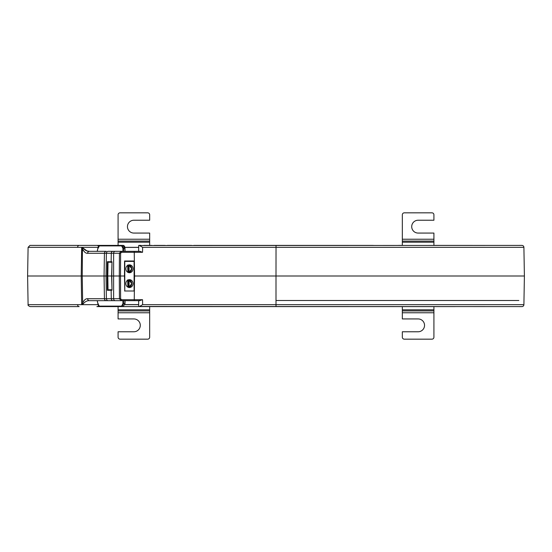 <?xml version="1.0" encoding="UTF-8"?>
<svg xmlns="http://www.w3.org/2000/svg" width="552" height="552" viewBox="0 0 552 552"><rect width="100%" height="100%" fill="white"/><g stroke="black" fill="none" stroke-linecap="round" stroke-linejoin="round"><path stroke-width="0.83" d="M118.08 245.405L118.08 214.804A1.973 1.973 0 0 1 120.053 212.83L147.695 212.83A1.973 1.973 0 0 1 149.668 214.804L149.668 220.234L133.874 220.234A6.417 6.417 0 0 0 127.457 226.651A6.417 6.417 0 0 0 133.874 233.068L149.668 233.068L149.668 245.405M149.668 306.595L149.668 337.196A1.973 1.973 0 0 1 147.695 339.169L120.053 339.169A1.973 1.973 0 0 1 118.08 337.196L118.08 331.766L133.874 331.766A6.417 6.417 0 0 0 140.291 325.349A6.417 6.417 0 0 0 133.874 318.932L118.08 318.932L118.08 306.595M402.332 245.405L402.332 214.804A1.973 1.973 0 0 1 404.305 212.83L431.947 212.83A1.973 1.973 0 0 1 433.92 214.804L433.92 220.234L418.126 220.234A6.417 6.417 0 0 0 411.709 226.651A6.417 6.417 0 0 0 418.126 233.068L433.92 233.068L433.92 245.405M433.92 306.595L433.92 337.196A1.973 1.973 0 0 1 431.947 339.169L404.305 339.169A1.973 1.973 0 0 1 402.332 337.196L402.332 331.766L418.126 331.766A6.417 6.417 0 0 0 424.543 325.349A6.417 6.417 0 0 0 418.126 318.932L402.332 318.932L402.332 306.595M138.614 300.888L142.54 299.708L142.63 304.656L276 304.656L276.034 306.595L434.307 306.595M138.711 245.53L521.923 245.405A1.973 1.973 179.3 0 1 523.903 247.344L524.4 276L276 276L524.4 276L523.903 304.656A1.973 1.973 0 0 1 521.923 306.595L138.711 306.47M118.625 306.595L99.788 306.595M105.77 306.595L113.54 306.595M123.586 300.674L125.007 300.674L125.014 303.69L123.103 306.595L138.718 306.595L138.614 300.674M97.2 300.674L97.849 303.655C98.401 305.787 99.049 306.774 99.795 306.595L128.94 306.595M178.655 306.595L190.633 306.595M365.038 306.595L194.766 306.595M201.687 306.595L187.928 306.595M144.845 306.595L140.877 306.595M154.105 306.595L165.165 306.595M155.091 306.595L164.179 306.595M167.325 306.595L178.393 306.595M168.312 306.595L177.406 306.595M180.552 306.595L191.62 306.595M193.78 306.595L204.84 306.595M207.007 306.595L207.738 306.595M207.994 306.595L218.068 306.595M226.237 306.595L230.308 306.595M455.131 306.595L96.869 306.595L455.131 306.595M96.869 306.595A1.973 1.973 0.2 0 0 98.546 305.663M523.903 304.656L276 304.656L276 276L134.584 276L134.095 291.001L134.095 261.393L124.786 261.393L124.786 291.001L124.483 276L111.78 276L113.277 276L111.78 276L112.008 290.221L107.378 290.311L108.026 289.807L112.001 289.807M276.034 245.405L276 276L134.095 276L134.584 276L134.239 260.999L124.559 260.999L124.483 276L120.081 276L120.502 276L120.619 253.223L104.431 253.264L104.059 276L82.241 276L106.032 276L104.059 276L104.431 298.735L119.425 298.735L121.109 300.674L139.966 300.674M134.543 277.518L134.239 300.674M112.001 262.269L111.594 276L107.15 276L107.378 261.689L112.008 261.779L111.78 276L120.081 276L119.308 276L119.425 298.735L120.619 298.777L121.53 299.708L142.54 299.708M107.378 290.311L107.15 276L111.594 276L112.001 289.731M87.589 253.264A1.973 1.891 -90 0 1 89.479 251.326L87.037 250.946L83.193 248.172L82.662 249.062C84.166 252.064 85.808 253.465 87.589 253.264L104.431 253.264A1.973 1.891 -90 0 1 106.322 251.326L89.479 251.326C87.216 251.477 85.118 250.422 83.193 248.172L82.434 247.344L81.668 247.344L82.172 247.952L81.668 247.344L28.097 247.344L98.118 247.344L82.434 247.344L82.241 276L107.15 276L27.6 276L81.22 276L81.668 304.656L82.662 302.938L83.193 303.828L82.434 304.656L81.668 304.656L82.172 304.048L82.434 304.656L98.118 304.656L28.097 304.656L81.668 304.656M138.704 306.036L138.697 305.394M138.683 304.656L124.89 304.656M81.668 247.344L81.22 276L82.241 276L82.662 302.938C84.166 299.936 85.808 298.535 87.589 298.735A1.973 1.891 90 0 0 89.479 300.674C87.216 300.523 85.118 301.578 83.193 303.828M523.903 247.344L142.63 247.344L142.54 252.292L121.53 252.292A0.987 0.414 -90 0 0 121.109 251.326L115.168 251.326A1.973 1.552 90 0 0 113.615 253.264L113.615 298.735A1.973 1.552 90 0 0 115.168 300.674L121.109 300.674A0.987 0.414 -90 0 0 121.53 299.708M115.168 300.674L89.479 300.674M123.538 300.674L123.558 303.69L122.937 303.69L122.917 300.674L123.538 300.674L106.322 300.674A1.973 1.891 90 0 1 104.431 298.735L87.589 298.735M122.937 303.69L121.599 306.112A0.497 0.414 -90 0 0 122.013 306.595L123.558 303.69L124.724 303.69L125.007 300.674L123.634 300.674M142.63 304.656L139.263 306.595M111.814 262.269L108.026 262.193L107.806 276L108.026 289.807L111.814 289.731M99.795 306.595A0.497 0.483 -90 0 1 99.312 306.112L97.842 303.552L97.297 300.674M125.09 300.681L125.014 303.69L123.103 306.595L101.009 306.595M434.307 245.405L472.822 245.405M401.946 245.405L398.558 245.405M373.345 245.405L194.766 245.405M190.633 245.405L178.655 245.405M117.693 245.405L79.177 245.405A1.973 1.58 -90 0 0 77.597 247.344M99.788 245.405L29.98 245.405L28.097 247.344L27.6 276L28.097 304.656C27.731 305.159 28.387 305.808 30.07 306.595L79.177 306.595A1.973 1.58 90 0 1 77.597 304.656L77.597 304.656M151.938 245.405L144.845 245.405M150.951 245.405L143.837 245.405M165.165 245.405L154.105 245.405M164.179 245.405L155.091 245.405M178.393 245.405L167.325 245.405M177.406 245.405L168.312 245.405M191.62 245.405L180.552 245.405M204.84 245.405L193.78 245.405M218.068 245.405L207.994 245.405M207.738 245.405L207.007 245.405M230.308 245.405L226.237 245.405M142.63 247.344L139.263 245.405L140.877 245.405M100.285 245.405L99.795 245.405A0.497 0.483 90 0 0 99.312 245.888L98.332 248.076M98.546 246.337A1.973 1.973 -179.8 0 0 96.869 245.405M83.393 250.539L82.641 250.539M112.001 262.193L108.026 262.193L107.378 261.689M126.76 261.393L126.76 260.999M115.168 251.326L108.199 251.326A1.973 1.787 90 0 0 106.405 253.264L106.032 276L106.405 298.735A1.973 1.787 90 0 0 108.199 300.674M134.543 274.482L134.239 251.326L121.109 251.326L119.432 253.147L119.308 276M121.53 252.292L120.619 253.223L119.432 253.147M134.239 251.326L139.925 251.326M142.54 252.292L139.966 251.326M122.937 248.31L121.599 245.888A0.497 0.414 90 0 1 122.013 245.405L123.558 248.31L125.014 248.31C124.78 246.378 124.145 245.412 123.103 245.405L99.795 245.405L123.103 245.405L124.724 248.31L125.007 251.326L122.917 251.326L122.937 248.31L123.558 248.31L123.538 251.326L108.199 251.326M97.842 248.448L97.297 251.326M125.09 251.319L124.924 248.31L125.007 251.326L123.662 251.326M138.718 245.405L138.614 251.112M129.872 260.999L129.879 261.393M138.683 247.344L124.89 247.344M138.697 246.606L138.704 245.964M129.078 287.088L131.776 283.597L129.092 280.264A3.402 3.084 -90 0 1 129.092 286.936L129.092 280.264L128.34 279.864A3.802 3.443 -90 0 0 128.305 279.857M128.305 287.344A3.802 3.443 -90 0 0 128.34 287.337L128.926 287.337M128.34 287.337L128.34 279.864M127.27 286.743A3.402 3.084 -90 0 0 127.836 286.936L127.671 279.864M133.018 283.597A3.947 3.581 90 0 0 129.437 279.65A3.947 3.581 90 0 0 125.863 283.597A3.947 3.581 90 0 0 129.437 287.551A3.947 3.581 90 0 0 133.018 283.597M124.559 291.001L134.095 291.001M125.863 268.796A3.947 3.581 90 0 0 129.437 272.743A3.947 3.581 90 0 0 133.018 268.796A3.947 3.581 90 0 0 129.437 264.85A3.947 3.581 90 0 0 125.863 268.796M128.34 272.529L128.926 272.529L131.776 268.796L128.94 265.063L128.34 265.057L128.34 272.529A3.802 3.443 -90 0 1 128.305 272.536M129.078 265.305L129.092 272.129A3.402 3.084 -90 0 0 129.092 265.464L128.926 265.057M127.671 265.057L127.836 272.129A3.402 3.084 -90 0 1 127.27 271.936M149.668 242.19L118.08 242.19M118.08 241.093L149.668 241.093M149.668 239.237L118.08 239.237M118.08 309.81L149.668 309.81M149.668 310.907L118.08 310.907M118.08 312.763L149.668 312.763M433.92 242.19L402.332 242.19M402.332 241.093L433.92 241.093M433.92 239.237L402.332 239.237M402.332 309.81L433.92 309.81M433.92 310.907L402.332 310.907M402.332 312.763L433.92 312.763M138.683 304.587L124.904 304.587L138.683 304.587M119.432 298.853L120.619 298.777L120.502 276M518.839 300.495L276 300.495M474.403 304.656L453.157 304.656M111.152 290.311L111.283 298.735A1.973 1.787 90 0 0 113.07 300.674M99.312 306.112L121.599 306.112M98.332 303.924L97.842 303.552M124.904 247.413L138.676 247.413L124.904 247.413M111.152 261.689L111.283 253.264A1.973 1.787 90 0 1 113.07 251.326M474.403 247.344L453.157 247.344M121.599 245.888L99.312 245.888M128.954 279.871A3.802 3.443 -90 0 1 131.742 283.597A3.802 3.443 -90 0 1 128.954 287.33M127.27 280.457A3.402 3.084 -90 0 1 127.836 280.264M128.954 265.063A3.802 3.443 -90 0 1 131.742 268.796A3.802 3.443 -90 0 1 128.954 272.522M127.27 265.657A3.402 3.084 -90 0 1 127.836 265.464M99.795 245.405C99.056 245.185 98.408 246.164 97.849 248.345L97.2 251.326"/></g></svg>
